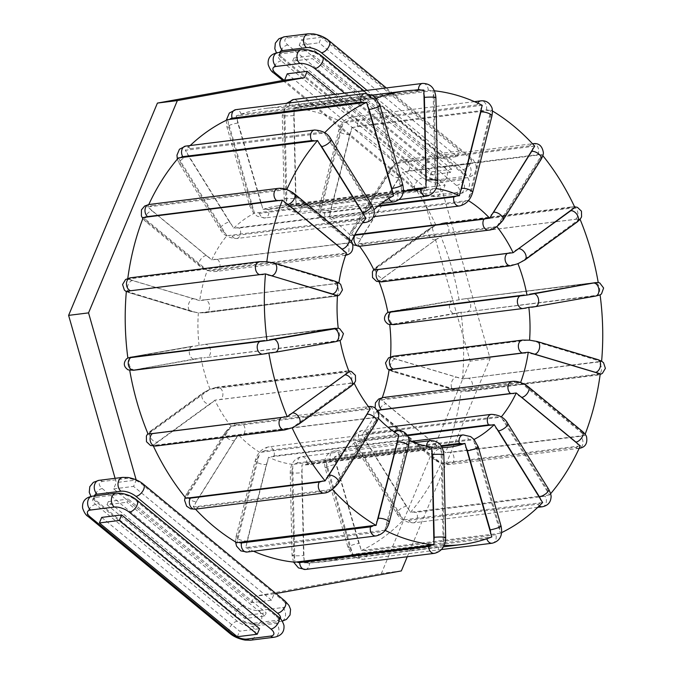 <?xml version="1.0" encoding="UTF-8"?>
<svg xmlns="http://www.w3.org/2000/svg" width="674" height="674" viewBox="0 0 674 674"><rect width="100%" height="100%" fill="white"/><g stroke="black" fill="none" stroke-linecap="round" stroke-linejoin="round"><path stroke-width="0.51" stroke-dasharray="3.37 2.53" d="M378.316 418.251A130.318 95.868 -97.1 0 1 377.423 417.316L332.375 489.358L195.797 506.663L193.253 506.722L238.301 434.679A130.318 95.868 82.9 0 0 259.81 452.431L236.945 542.764M127.799 278.379A228.52 168.121 82.9 0 0 127.706 279.112L264.537 261.697L269.482 262.186L338.828 283.282A130.318 95.868 -97.1 0 1 338.887 282.878M351.348 241.477A130.318 95.868 -97.1 0 0 350.842 242.539L286.787 189.63A228.52 168.121 82.9 0 1 286.804 189.596M271.504 352.881L338.483 341.086M340.1 340.437A130.318 95.868 -97.1 0 1 340.092 340.437L203.742 357.869L337.48 341.17M155.349 443.846L212.596 402.268A8.501 2.165 -23.7 0 0 209.513 404.13L157.168 442.144A8.501 2.165 -23.7 0 0 155.349 443.846L152.964 445.177L155.441 445.185L292.086 427.805L353.96 382.798A130.318 95.868 -97.1 0 0 354.212 383.312M385.216 530.387A228.52 168.121 82.9 0 1 384.862 530.211L407.652 439.827A130.318 95.868 -97.1 0 0 409.008 440.459M444.115 545.451A228.52 168.121 82.9 0 1 443.231 545.434L441.007 447.612A130.318 95.868 -97.1 0 0 442.178 447.603M501.692 532.586A228.52 168.121 82.9 0 1 500.42 533.201L473.46 439.734A130.318 95.868 -97.1 0 0 474.075 439.423M550.607 493.739A228.52 168.121 82.9 0 1 549.546 494.977L501.102 417.147A130.318 95.868 -97.1 0 0 501.262 416.945M520.598 382.554A130.318 95.868 -97.1 0 1 520.589 382.571L584.687 435.379A228.52 168.121 82.9 0 0 585.133 434.233M601.621 361.18A228.52 168.121 82.9 0 1 601.587 361.601L530.59 340.218M531.668 307.26L598.655 295.465M600.104 294.9L463.367 312.323L597.813 295.541M520.505 262.312L515.399 264.402L378.822 281.058L440.745 236.153L579.867 218.789L520.505 262.312A8.501 2.165 -23.7 0 0 523.588 260.45L575.933 222.437A8.501 2.165 -23.7 0 0 577.753 220.735M580.095 219.336A228.52 168.121 82.9 0 0 579.867 218.789M542.848 155.677A228.52 168.121 82.9 0 0 541.98 154.616L496.864 226.574A130.318 95.868 -97.1 0 1 496.89 226.616M492.416 110.949A228.52 168.121 82.9 0 0 491.017 110.115L468.144 200.448A130.318 95.868 -97.1 0 1 468.43 200.633M434.418 90.796A228.52 168.121 82.9 0 0 433.112 90.661L435.244 188.476A130.318 95.868 -97.1 0 1 436.027 188.577M375.991 98.32A228.52 168.121 82.9 0 0 375.266 98.598L402.151 192.098A130.318 95.868 -97.1 0 1 403.338 191.677M324.666 132.744A228.52 168.121 82.9 0 0 324.447 132.972L372.832 210.869A130.318 95.868 -97.1 0 1 373.91 209.825M338.828 283.282L199.698 300.646A130.318 95.868 -97.1 0 1 207.365 270.308L143.276 217.5M207.365 270.308L346.487 252.944M199.698 300.646L127.706 279.112M350.842 242.539L211.72 259.903L147.665 206.994L286.787 189.63M211.72 259.903A130.318 95.868 -97.1 0 1 226.852 235.732L365.982 218.368M178.408 157.901L226.852 235.732M148.786 204.534A228.52 168.121 82.9 0 0 147.665 206.994M126.367 291.278L195.544 312.264L199.268 312.846L337.506 295.338M338.23 328.179L204.702 344.406A6.614 4.861 -97.1 0 1 204.879 344.38L128.33 357.751M130.394 357.178L132.576 356.765A6.614 4.474 -99.9 0 0 132.433 356.782L192.831 346.2A6.614 4.474 -99.9 0 0 192.68 346.217A6.614 4.474 -99.9 0 0 189.394 353.395A6.614 4.474 -99.9 0 0 194.811 359.267L132.374 370.245L200.97 357.801L203.742 357.869M199.108 345.543A130.318 95.868 -97.1 0 1 198.375 312.702M266.575 353.623L129.737 370.355A228.52 168.121 82.9 0 0 129.737 370.38L132.374 370.245M349.132 371.821L210.01 389.184L148.086 434.09M212.554 388.477A8.501 2.165 156.3 0 1 215.427 387.828A6.614 4.861 -97.1 0 1 217.188 387.12L210.532 388.94L203.051 392.925A6.614 4.145 -126 0 0 202.984 399.792A6.614 4.145 -126 0 0 209.513 404.13M210.01 389.184A130.318 95.868 -97.1 0 1 200.97 357.801M152.964 445.177A228.52 168.121 82.9 0 0 153.411 446.129M370.22 408.941L231.089 426.305L185.973 498.263M231.089 426.305A130.318 95.868 -97.1 0 1 214.838 400.162L353.96 382.798M212.596 402.268L214.838 400.162M195.46 509.123A228.52 168.121 -97.1 0 1 193.253 506.722M384.862 530.211L245.74 547.574L268.53 457.191L407.652 439.827M245.74 547.574A228.52 168.121 82.9 0 0 253.5 551.231M431.832 447.039L292.71 464.403L294.841 562.217M292.71 464.403A130.318 95.868 -97.1 0 1 268.53 457.191M443.231 545.434L304.109 562.798L301.885 464.976L441.007 447.612M304.109 562.798A228.52 168.121 82.9 0 0 322.72 561.889A228.52 168.121 82.9 0 0 352.687 554.281L491.809 536.917M441.537 446.407L325.803 460.78L352.687 554.281M325.803 460.78A130.318 95.868 -97.1 0 1 310.554 464.437A130.318 95.868 -97.1 0 1 301.885 464.976M500.42 533.201L361.298 550.565L334.338 457.098L473.46 439.734M361.298 550.565A228.52 168.121 82.9 0 0 403.507 519.907L542.629 502.543M407.5 435.674L355.122 442.009L403.507 519.907M355.122 442.009A130.318 95.868 -97.1 0 1 334.338 457.098M549.546 494.977L410.424 512.341L361.972 434.511L501.102 417.147M410.424 512.341A228.52 168.121 82.9 0 0 441.167 463.249L580.289 445.885M377.288 410.373L379.454 412.732L441.167 463.249M377.111 410.34A130.318 95.868 -97.1 0 1 361.972 434.511M382.293 397.635A130.318 95.868 -97.1 0 1 381.467 399.935L445.556 452.751A228.52 168.121 82.9 0 0 461.126 391.139L468.447 391.198A6.614 4.861 82.9 0 0 472.525 385.065A6.614 4.861 82.9 0 0 468.337 378.215L597.299 362.115A8.501 1.769 -173.7 0 0 599.279 361.55L601.587 361.601M389.125 369.596L461.126 391.139L600.248 373.767M458.472 390.693A8.501 1.769 6.3 0 1 454.984 389.926A6.614 4.263 106.6 0 1 453.796 389.833L461.126 391.139M599.279 361.55L462.465 378.965L390.457 357.54L528.686 340.033M462.465 378.965A228.52 168.121 82.9 0 0 460.982 312.264L463.367 312.323M526.2 308.077L392.462 324.775L389.724 324.7L460.982 312.264M390.499 356.883A130.318 95.868 -97.1 0 1 390.457 357.54M466.855 311.851A6.614 4.861 82.9 0 0 470.671 304.597A6.614 4.861 82.9 0 0 465.043 298.759L388.494 312.129M458.438 313.065L454.984 313.637A6.614 4.474 80.1 0 1 449.566 307.774A6.614 4.474 80.1 0 1 452.852 300.596L390.558 311.557M459.095 299.896A228.52 168.121 82.9 0 0 440.745 236.153M378.822 281.058A130.318 95.868 -97.1 0 1 379.167 281.943M574.998 207.71L435.867 225.074L373.994 270.08M577.66 219.395A8.501 2.165 -23.7 0 0 575.571 219.261L446.609 235.361A6.614 4.861 82.9 0 0 448.614 227.66A6.614 4.861 82.9 0 0 443.214 222.951L436.23 224.905L429.085 228.764A6.614 4.145 54 0 1 430.391 228.259A8.501 2.165 156.3 0 1 433.483 226.397M435.867 225.074A228.52 168.121 82.9 0 0 402.858 171.98L541.98 154.616M496.864 226.574L357.734 243.937L402.858 171.98M357.734 243.937A130.318 95.868 -97.1 0 1 359.537 246.28M393.734 165.905L350.531 235.563A130.318 95.868 82.9 0 0 329.022 217.82L351.887 127.479A228.52 168.121 -97.1 0 1 395.579 163.521L393.734 165.905A8.501 3.859 139.3 0 0 391.316 168.837L353.193 229.724A8.501 3.859 139.3 0 0 352.039 232.496M482.213 105.304L343.091 122.676L320.302 213.051L378.695 205.587M343.091 122.676A228.52 168.121 82.9 0 0 293.99 108.025L433.112 90.661M435.244 188.476L296.122 205.84L293.99 108.025M296.122 205.84A130.318 95.868 -97.1 0 1 320.302 213.051M423.853 90.08L284.723 107.444L286.947 205.267L409.152 189.975M284.723 107.444A228.52 168.121 82.9 0 0 266.112 108.362A228.52 168.121 82.9 0 0 236.144 115.962L375.266 98.598M402.151 192.098L263.02 209.462L236.144 115.962M263.02 209.462A130.318 95.868 -97.1 0 1 278.278 205.814A130.318 95.868 -97.1 0 1 286.947 205.267M227.534 119.677L254.494 213.144L393.616 195.78M190.186 145.542A228.52 168.121 82.9 0 0 185.325 150.336L324.447 132.972M372.832 210.869L233.709 228.233L185.325 150.336M233.709 228.233A130.318 95.868 -97.1 0 1 254.494 213.144M598.226 282.524L461.378 299.256L595.824 282.473M584.687 435.379L445.556 452.751M351.887 127.479L491.017 110.115M534.701 146.157L395.579 163.521M238.301 434.679L377.423 417.316M398.941 435.067L259.81 452.431M381.467 399.935L520.589 382.571M468.144 200.448L329.022 217.82M350.531 235.563L354.853 234.729M450.417 172.434L312.492 58.655L292.567 61.149L430.484 174.928L450.417 172.434L451.74 169.267L313.814 55.487L312.492 58.655M299.189 45.301L437.114 159.081L457.039 156.595L319.122 42.816L321.439 37.272L301.514 39.758L299.189 45.301L319.122 42.816M457.039 156.595L459.356 151.052L321.439 37.272M335.079 94.343L445.11 185.114L442.464 191.45L422.531 193.935L425.184 187.599L445.11 185.114M407.256 556.741L490.133 358.627L442.464 191.45M115.085 478.329L116.282 482.55L113.636 488.886L251.554 602.666L271.487 600.18L274.133 593.845L275.91 593.524M271.487 600.18L133.562 486.401L136.215 480.065L116.282 482.55M264.857 616.019L126.939 502.24L128.262 499.072L266.179 612.851L264.857 616.019L244.932 618.513L107.006 504.733L126.939 502.24M430.484 174.928L431.807 171.76L293.889 57.981L313.814 55.487M431.807 171.76L451.74 169.267M293.889 57.981L292.567 61.149M437.114 159.081L439.431 153.537L301.514 39.758M287.259 73.82L425.184 187.599M251.554 602.666L254.208 596.33L381.4 573.406L470.199 361.121L422.531 193.935M101.707 517.405L239.624 631.184L259.557 628.699M237.307 636.728L239.624 631.184M244.932 618.513L246.254 615.345L266.179 612.851M107.006 504.733L108.337 501.566L246.254 615.345M459.356 151.052L439.431 153.537M490.133 358.627L470.199 361.121M401.333 570.92L381.4 573.406M274.133 593.845L254.208 596.33M108.337 501.566L128.262 499.072M113.636 488.886L133.562 486.401M334.22 486.973A8.501 3.859 -40.7 0 0 336.638 484.042L374.761 423.154A8.501 3.859 -40.7 0 0 375.915 420.382M338.399 483.089A6.614 3.319 32.1 0 1 336.638 484.042M324.009 493.073A6.614 4.861 82.9 0 0 327.025 490.984A8.501 3.859 -40.7 0 0 330.243 489.88M204.744 268.606A8.501 3.539 22.7 0 1 201.568 266.584L147.387 221.889A8.501 3.539 22.7 0 1 145.483 219.716M343.664 253.635A8.501 3.539 22.7 0 1 341.785 254.351L212.824 270.442A8.501 3.539 22.7 0 1 209.926 270.325M150.117 208.628A8.501 3.539 -157.3 0 0 152.021 210.802A6.614 3.53 -50.5 0 0 145.997 215.469A6.614 3.53 -50.5 0 0 145.5 221.443A6.614 3.53 -50.5 0 0 147.387 221.889M284.58 189.638A8.501 3.539 -157.3 0 0 281.159 189.419L152.198 205.511A6.614 4.861 82.9 0 0 149.055 204.5M152.198 205.511A8.501 3.539 -157.3 0 0 150.133 206.412M376.235 267.974A8.501 2.165 156.3 0 1 378.055 266.272L430.391 228.259M438.066 224.476A8.501 2.165 156.3 0 1 441.462 223.658L570.431 207.558A8.501 2.165 156.3 0 1 572.512 207.693M438.631 238.099A8.501 2.165 -23.7 0 0 435.539 239.961L383.194 277.974A6.614 4.145 54 0 1 376.673 273.644A6.614 4.145 54 0 1 376.741 266.778A6.614 4.145 54 0 1 378.055 266.272M383.194 277.974A8.501 2.165 -23.7 0 0 381.383 279.676M381.661 281.092A8.501 2.165 -23.7 0 0 383.557 281.151A6.614 4.861 -97.1 0 1 381.804 281.858M253.171 209.639A8.501 5.628 66.7 0 1 251.469 206.017L228.705 126.973A8.501 5.628 66.7 0 1 228.267 123.19M390.65 196.252A8.501 5.628 66.7 0 1 388.477 197.288L259.507 213.388A8.501 5.628 66.7 0 1 256.912 212.95M237.366 119.264A8.501 5.628 -113.3 0 0 237.796 123.047L260.56 202.09A6.614 0.935 -16.1 0 0 253.491 203.868A6.614 0.935 -16.1 0 0 249.658 205.882A6.614 0.935 -16.1 0 0 251.469 206.017M260.56 202.09A8.501 5.628 -113.3 0 0 262.262 205.713M266.003 209.024A8.501 5.628 -113.3 0 0 268.597 209.462A6.614 4.861 -97.1 0 1 264.874 217.988A6.614 4.861 -97.1 0 1 259.507 213.388M268.597 209.462L397.567 193.362A6.614 4.861 -97.1 0 1 393.843 201.888M388.873 198.392A6.614 4.861 -97.1 0 1 388.477 197.288M401.384 188.349A8.501 5.628 -113.3 0 0 400.954 184.566L378.19 105.523A8.501 5.628 -113.3 0 0 376.488 101.9M397.567 193.362A8.501 5.628 -113.3 0 0 399.741 192.326M373.177 98.8A8.501 5.628 -113.3 0 0 370.152 98.151L241.182 114.251A8.501 5.628 -113.3 0 0 238.731 115.583M237.796 123.047A6.614 0.935 -16.1 0 0 230.735 124.825A6.614 0.935 -16.1 0 0 226.902 126.838A6.614 0.935 -16.1 0 0 228.705 126.973M241.182 114.251A6.614 4.861 82.9 0 0 235.816 109.651M370.152 98.151A6.614 4.861 82.9 0 0 364.786 93.551M378.19 105.523A6.614 0.935 163.9 0 1 379.993 105.658M402.757 184.701A6.614 0.935 -16.1 0 0 400.954 184.566M224.754 232.96A8.501 4.878 42.4 0 1 222.201 229.952L181.255 164.111A8.501 4.878 42.4 0 1 179.975 160.943M187.279 152.956A8.501 4.878 -137.6 0 0 188.568 156.124L229.505 221.965A6.614 2.376 -31.9 0 0 222.841 225.183A6.614 2.376 -31.9 0 0 220.238 229.455A6.614 2.376 -31.9 0 0 222.201 229.952M229.505 221.965A8.501 4.878 -137.6 0 0 232.058 224.973M236.641 227.669A8.501 4.878 -137.6 0 0 239.405 227.989A6.614 4.861 -97.1 0 1 240.374 234.628A6.614 4.861 -97.1 0 1 236.574 238.537A6.614 4.861 -97.1 0 1 232.1 235.976A8.501 4.878 42.4 0 1 229.328 235.656M363.067 218.966A8.501 4.878 42.4 0 1 361.07 219.876L232.1 235.976M188.568 156.124A6.614 2.376 -31.9 0 0 181.896 159.342A6.614 2.376 -31.9 0 0 179.301 163.605A6.614 2.376 -31.9 0 0 181.255 164.111M371.18 207.609A8.501 4.878 -137.6 0 0 369.9 204.441L328.954 138.6A8.501 4.878 -137.6 0 0 326.401 135.592M239.405 227.989L368.375 211.889A8.501 4.878 -137.6 0 0 370.38 210.979M322.307 133.056A8.501 4.878 -137.6 0 0 319.055 132.576L190.093 148.676A8.501 4.878 -137.6 0 0 187.861 149.839M190.093 148.676A6.614 4.861 82.9 0 0 185.62 146.106M319.055 132.576A6.614 4.861 82.9 0 0 314.589 130.015M328.954 138.6A6.614 2.376 148.1 0 1 330.917 139.105M371.863 204.947A6.614 2.376 -31.9 0 0 369.9 204.441M368.375 211.889A6.614 4.861 -97.1 0 1 369.344 218.536A6.614 4.861 -97.1 0 1 365.544 222.445M363.16 221.948A6.614 4.861 -97.1 0 1 361.07 219.876M286.56 201.459A8.501 5.704 93.6 0 1 285.835 197.659L283.998 114.942A8.501 5.704 93.6 0 1 284.546 110.991M404.324 191.357L291.741 205.41A8.501 5.704 93.6 0 1 289.331 204.93M286.804 107.149A8.501 5.704 93.6 0 1 289.525 105.767L414.266 90.198M420.677 90.038A8.501 5.704 93.6 0 1 421.25 90.367M294.327 111.606A8.501 5.704 -86.4 0 0 293.78 115.557L295.625 198.274A6.614 0.615 -1.3 0 1 288.354 198.594A6.614 0.615 -1.3 0 1 284.125 198.114A6.614 0.615 -1.3 0 1 285.835 197.659M295.625 198.274A8.501 5.704 -86.4 0 0 296.341 202.074M299.121 205.545A8.501 5.704 -86.4 0 0 301.522 206.017A6.614 4.861 -97.1 0 1 297.445 212.276A6.614 4.861 -97.1 0 1 291.741 205.41M301.522 206.017L430.492 189.925A6.614 4.861 -97.1 0 1 426.415 196.176M435.463 184.701A8.501 5.704 -86.4 0 0 436.011 180.75L434.174 98.033A8.501 5.704 -86.4 0 0 433.458 94.234M430.492 189.925A8.501 5.704 -86.4 0 0 432.86 188.855M431.04 90.982A8.501 5.704 -86.4 0 0 428.276 90.291L299.307 106.382A8.501 5.704 -86.4 0 0 296.594 107.764M293.78 115.557A6.614 0.615 -1.3 0 1 286.517 115.877A6.614 0.615 -1.3 0 1 282.28 115.397A6.614 0.615 -1.3 0 1 283.998 114.942M299.307 106.382A6.614 4.861 82.9 0 0 293.594 99.516M289.963 102.895A6.614 4.861 82.9 0 0 289.525 105.767M428.276 90.291A6.614 4.861 82.9 0 0 422.564 83.424M434.174 98.033A6.614 0.615 178.7 0 0 435.893 97.578M437.729 180.295A6.614 0.615 -1.3 0 1 436.011 180.75M320.9 209.395A8.501 5.089 118.6 0 1 321.169 205.89L340.471 129.484A8.501 5.089 118.6 0 1 342.013 125.827M377.726 206.404L324.902 212.992A8.501 5.089 118.6 0 1 322.694 212.58M345.181 122.255A8.501 5.089 118.6 0 1 348.163 120.958L477.125 104.858A8.501 5.089 118.6 0 1 479.627 105.473M351.306 130.899A8.501 5.089 -61.4 0 0 349.764 134.564L330.462 210.97A6.614 2.098 14.2 0 1 323.183 209.808A6.614 2.098 14.2 0 1 319.4 206.817A6.614 2.098 14.2 0 1 321.169 205.89M330.462 210.97A8.501 5.089 -61.4 0 0 330.193 214.475M331.996 217.66A8.501 5.089 -61.4 0 0 334.194 218.073A6.614 4.861 -97.1 0 1 330.37 222.091A6.614 4.861 -97.1 0 1 324.902 212.992M334.194 218.073L463.164 201.973A6.614 4.861 -97.1 0 1 459.339 205.991M469.315 197.103A8.501 5.089 -61.4 0 0 470.856 193.446L490.158 117.04A8.501 5.089 -61.4 0 0 490.428 113.535M463.164 201.973A8.501 5.089 -61.4 0 0 465.734 200.962M488.92 110.553A8.501 5.089 -61.4 0 0 486.426 109.938L357.456 126.038A8.501 5.089 -61.4 0 0 354.473 127.335M349.764 134.564A6.614 2.098 14.2 0 1 342.493 133.393A6.614 2.098 14.2 0 1 338.71 130.402A6.614 2.098 14.2 0 1 340.471 129.484M357.456 126.038A6.614 4.861 82.9 0 0 351.988 116.939A6.614 4.861 82.9 0 0 348.163 120.958M486.426 109.938A6.614 4.861 82.9 0 0 480.958 100.839M477.799 103.164A6.614 4.861 82.9 0 0 477.125 104.858M490.158 117.04A6.614 2.098 -165.8 0 0 491.919 116.122M472.617 192.528A6.614 2.098 14.2 0 1 470.856 193.446M294.471 426.482A8.501 2.165 -23.7 0 0 297.563 424.62L349.907 386.606A8.501 2.165 -23.7 0 0 351.718 384.905M351.44 383.489A8.501 2.165 -23.7 0 0 349.545 383.43L220.575 399.53A8.501 2.165 -23.7 0 0 217.702 400.179M155.441 445.185A8.501 2.165 -23.7 0 0 157.522 445.32L286.492 429.22A8.501 2.165 -23.7 0 0 289.887 428.403M150.201 432.144A8.501 2.165 156.3 0 1 152.021 430.442L204.365 392.428A6.614 4.145 -126 0 0 203.051 392.925L150.706 430.947A6.614 4.145 -126 0 0 150.639 437.814A6.614 4.145 -126 0 0 157.168 442.144M204.365 392.428A8.501 2.165 156.3 0 1 207.449 390.566M215.427 387.828L344.397 371.728A6.614 4.861 -97.1 0 1 346.15 371.02L217.188 387.12A6.614 4.861 -97.1 0 1 222.58 391.83A6.614 4.861 -97.1 0 1 220.575 399.53M348.787 370.936L346.15 371.02A6.614 4.861 -97.1 0 1 351.55 375.73A6.614 4.861 -97.1 0 1 349.545 383.43M344.397 371.728A8.501 2.165 156.3 0 1 346.293 371.787M152.021 430.442A6.614 4.145 -126 0 0 150.706 430.947L147.859 433.542M155.77 446.028A6.614 4.861 82.9 0 0 157.522 445.32M284.74 429.928A6.614 4.861 82.9 0 0 286.492 429.22M298.868 424.123A6.614 4.145 54 0 1 297.563 424.62M349.907 386.606A6.614 4.145 -126 0 0 351.213 386.101M236.793 437.746A8.501 3.859 -40.7 0 0 234.367 440.678L196.244 501.566A8.501 3.859 -40.7 0 0 195.098 504.337M187.414 495.407A8.501 3.859 139.3 0 1 188.56 492.635L226.683 431.748A6.614 3.319 -147.9 0 0 224.922 432.708A6.614 3.319 -147.9 0 0 227.307 437.965A6.614 3.319 -147.9 0 0 234.367 440.678M226.683 431.748A8.501 3.859 139.3 0 1 229.109 428.816M233.558 425.682A8.501 3.859 139.3 0 1 236.296 424.814A6.614 4.861 -97.1 0 1 239.321 422.716A6.614 4.861 -97.1 0 1 244.35 426.356A6.614 4.861 -97.1 0 1 243.98 433.744A8.501 3.859 -40.7 0 0 241.241 434.604M374.98 417.914A8.501 3.859 -40.7 0 0 372.949 417.644L243.98 433.744M195.797 506.663A8.501 3.859 -40.7 0 0 198.063 507.084L327.025 490.984M188.56 492.635A6.614 3.319 -147.9 0 0 186.799 493.595A6.614 3.319 -147.9 0 0 189.175 498.853A6.614 3.319 -147.9 0 0 196.244 501.566M236.296 424.814L365.266 408.714A8.501 3.859 139.3 0 1 367.296 408.983M195.039 509.173A6.614 4.861 82.9 0 0 198.063 507.084M374.761 423.154A6.614 3.319 -147.9 0 0 376.522 422.202M365.266 408.714A6.614 4.861 -97.1 0 1 368.29 406.616A6.614 4.861 -97.1 0 1 373.32 410.264A6.614 4.861 -97.1 0 1 372.949 417.644M198.274 358.686L194.811 359.267M335.205 341.743L337.396 341.322M132.129 370.405L263.087 354.094M204.702 344.406L333.672 328.305A6.614 4.861 -97.1 0 1 333.849 328.28L204.879 344.38A6.614 4.861 -97.1 0 1 210.507 350.219A6.614 4.861 -97.1 0 1 206.691 357.473M338.23 328.162L333.849 328.28A6.614 4.861 -97.1 0 1 339.477 334.119A6.614 4.861 -97.1 0 1 335.66 341.373M132.576 356.765L192.831 346.2M333.672 328.305L335.492 328.103M129.298 357.414L132.433 356.782A6.614 4.474 -99.9 0 0 129.147 363.96A6.614 4.474 -99.9 0 0 134.564 369.832M195.544 312.264A8.501 1.769 6.3 0 1 192.056 311.498L131.169 293.333A8.501 1.769 6.3 0 1 128.953 292.406M334.784 296.071A8.501 1.769 6.3 0 1 332.964 296.543L203.995 312.643A8.501 1.769 6.3 0 1 201.037 312.77M130.36 279.55A8.501 1.769 -173.7 0 0 132.576 280.477L193.463 298.641A6.614 4.263 -73.4 0 0 188.459 304.732A6.614 4.263 -73.4 0 0 190.868 311.405A6.614 4.263 -73.4 0 0 192.056 311.498M193.463 298.641A8.501 1.769 -173.7 0 0 196.951 299.416M202.453 299.913A8.501 1.769 -173.7 0 0 205.41 299.787A6.614 4.861 -97.1 0 1 209.597 306.636A6.614 4.861 -97.1 0 1 205.519 312.77A6.614 4.861 -97.1 0 1 203.995 312.643M205.41 299.787L334.371 283.687A6.614 4.861 -97.1 0 1 338.567 290.545A6.614 4.861 -97.1 0 1 334.489 296.678A6.614 4.861 -97.1 0 1 332.964 296.543M336.082 282.052A8.501 1.769 -173.7 0 0 333.857 281.117L272.97 262.953A8.501 1.769 -173.7 0 0 269.482 262.186M334.371 283.687A8.501 1.769 -173.7 0 0 336.191 283.223M264.537 261.697A8.501 1.769 -173.7 0 0 261.032 261.815L132.062 277.907A8.501 1.769 -173.7 0 0 130.09 278.48M132.576 280.477A6.614 4.263 -73.4 0 0 127.571 286.568A6.614 4.263 -73.4 0 0 129.981 293.241A6.614 4.263 -73.4 0 0 131.169 293.333M132.062 277.907A6.614 4.861 82.9 0 0 130.537 277.781M261.032 261.815A6.614 4.861 82.9 0 0 259.507 261.681M272.97 262.953A6.614 4.263 106.6 0 1 274.158 263.045M335.045 281.21A6.614 4.263 -73.4 0 0 333.857 281.117M152.021 210.802L206.202 255.497A8.501 3.539 -157.3 0 0 209.378 257.51M348.5 240.146A8.501 3.539 -157.3 0 0 346.596 237.973L292.415 193.278A8.501 3.539 -157.3 0 0 289.239 191.264M214.568 259.237A8.501 3.539 -157.3 0 0 217.458 259.355L346.428 243.255A8.501 3.539 -157.3 0 0 348.306 242.539M206.202 255.497A6.614 3.53 -50.5 0 0 200.178 260.164A6.614 3.53 -50.5 0 0 199.681 266.137A6.614 3.53 -50.5 0 0 201.568 266.584M217.458 259.355A6.614 4.861 -97.1 0 1 219.968 266.466A6.614 4.861 -97.1 0 1 215.958 271.462A6.614 4.861 -97.1 0 1 212.824 270.442M346.428 243.255A6.614 4.861 -97.1 0 1 348.938 250.366A6.614 4.861 -97.1 0 1 344.928 255.362A6.614 4.861 -97.1 0 1 341.785 254.351M348.483 238.419A6.614 3.53 -50.5 0 0 346.596 237.973M292.415 193.278A6.614 3.53 129.5 0 1 294.302 193.724M281.159 189.419A6.614 4.861 82.9 0 0 278.025 188.4M267.932 460.848A8.501 5.089 -61.4 0 0 266.399 464.512L247.088 540.919A8.501 5.089 -61.4 0 0 246.819 544.424M385.941 527.051A8.501 5.089 -61.4 0 0 387.483 523.395L406.793 446.988A8.501 5.089 -61.4 0 0 407.062 443.484M405.259 440.299A8.501 5.089 -61.4 0 0 403.052 439.886L274.082 455.986A8.501 5.089 -61.4 0 0 271.521 456.997M248.327 547.406A8.501 5.089 -61.4 0 0 250.829 548.021L379.799 531.921A8.501 5.089 -61.4 0 0 382.773 530.623M237.526 539.343A8.501 5.089 118.6 0 1 237.796 535.838L257.106 459.432A6.614 2.098 -165.8 0 0 255.336 460.35A6.614 2.098 -165.8 0 0 259.119 463.341A6.614 2.098 -165.8 0 0 266.399 464.512M257.106 459.432A8.501 5.089 118.6 0 1 258.639 455.776M262.22 451.917A8.501 5.089 118.6 0 1 264.789 450.906A6.614 4.861 -97.1 0 1 268.614 446.887A6.614 4.861 -97.1 0 1 274.082 455.986M264.789 450.906L393.759 434.806A6.614 4.861 -97.1 0 1 394.888 432.413M397.584 430.787A6.614 4.861 -97.1 0 1 403.052 439.886M393.759 434.806A8.501 5.089 118.6 0 1 395.958 435.227M237.796 535.838A6.614 2.098 -165.8 0 0 236.035 536.765A6.614 2.098 -165.8 0 0 239.809 539.756A6.614 2.098 -165.8 0 0 247.088 540.919M246.996 552.04A6.614 4.861 82.9 0 0 250.829 548.021M375.966 535.94A6.614 4.861 82.9 0 0 379.799 531.921M389.243 522.476A6.614 2.098 14.2 0 1 387.483 523.395M406.793 446.988A6.614 2.098 -165.8 0 0 408.554 446.07M302.272 468.792A8.501 5.704 -86.4 0 0 301.725 472.744L303.561 555.46A8.501 5.704 -86.4 0 0 304.286 559.26M294.504 558.645A8.501 5.704 93.6 0 1 293.78 554.845L291.943 472.129A6.614 0.615 178.7 0 0 290.224 472.584A6.614 0.615 178.7 0 0 294.454 473.064A6.614 0.615 178.7 0 0 301.725 472.744M291.943 472.129A8.501 5.704 93.6 0 1 292.491 468.177M295.094 464.024A8.501 5.704 93.6 0 1 297.461 462.954A6.614 4.861 -97.1 0 1 301.539 456.702A6.614 4.861 -97.1 0 1 307.251 463.569A8.501 5.704 -86.4 0 0 304.884 464.639M443.408 541.888A8.501 5.704 -86.4 0 0 443.955 537.936L442.119 455.22A8.501 5.704 -86.4 0 0 441.394 451.42M438.622 447.949A8.501 5.704 -86.4 0 0 436.221 447.477L307.251 463.569M306.704 562.512A8.501 5.704 -86.4 0 0 309.467 563.203L438.437 547.111A8.501 5.704 -86.4 0 0 441.15 545.729M293.78 554.845A6.614 0.615 178.7 0 0 292.061 555.3A6.614 0.615 178.7 0 0 296.299 555.78A6.614 0.615 178.7 0 0 303.561 555.46M297.461 462.954L426.431 446.862A8.501 5.704 93.6 0 1 428.833 447.334M305.389 569.463A6.614 4.861 82.9 0 0 309.467 563.203M434.359 553.362A6.614 4.861 82.9 0 0 438.437 547.111M445.674 537.481A6.614 0.615 -1.3 0 1 443.955 537.936M442.119 455.22A6.614 0.615 178.7 0 0 443.837 454.765M426.431 446.862A6.614 4.861 -97.1 0 1 426.448 446.154M430.509 440.611A6.614 4.861 -97.1 0 1 436.221 447.477M335.66 460.603A8.501 5.628 -113.3 0 0 336.099 464.386L358.863 543.438A8.501 5.628 -113.3 0 0 360.556 547.061M351.466 550.987A8.501 5.628 66.7 0 1 349.764 547.355L327 468.312A6.614 0.935 163.9 0 1 325.197 468.177A6.614 0.935 163.9 0 1 329.03 466.164A6.614 0.935 163.9 0 1 336.099 464.386M327 468.312A8.501 5.628 66.7 0 1 326.57 464.529M328.213 460.553A8.501 5.628 66.7 0 1 330.386 459.516A6.614 4.861 -97.1 0 1 334.11 450.99A6.614 4.861 -97.1 0 1 339.477 455.59A8.501 5.628 -113.3 0 0 337.303 456.627M499.687 529.697A8.501 5.628 -113.3 0 0 499.249 525.914L476.484 446.862A8.501 5.628 -113.3 0 0 474.791 443.239M471.05 439.937A8.501 5.628 -113.3 0 0 468.447 439.49L339.477 455.59M363.876 550.161A8.501 5.628 -113.3 0 0 366.9 550.81L495.87 534.709A8.501 5.628 -113.3 0 0 498.322 533.378M349.764 547.355A6.614 0.935 163.9 0 1 347.961 547.229A6.614 0.935 163.9 0 1 351.794 545.207A6.614 0.935 163.9 0 1 358.863 543.438M330.386 459.516L441.082 445.699M489.223 537.304A8.501 5.628 66.7 0 1 486.771 538.636L357.801 554.727A8.501 5.628 66.7 0 1 354.785 554.079M357.801 554.727A6.614 4.861 82.9 0 0 363.168 559.327A6.614 4.861 82.9 0 0 366.9 550.81M492.138 543.227A6.614 4.861 82.9 0 0 495.87 534.709M501.06 526.04A6.614 0.935 -16.1 0 0 499.249 525.914M476.484 446.862A6.614 0.935 163.9 0 1 478.296 446.997M463.08 434.899A6.614 4.861 -97.1 0 1 468.447 439.49M364.078 437.283A8.501 4.878 -137.6 0 0 365.359 440.451L406.304 506.292A8.501 4.878 -137.6 0 0 408.857 509.3M401.552 517.287A8.501 4.878 42.4 0 1 399 514.279L358.054 448.437A6.614 2.376 148.1 0 1 356.091 447.932A6.614 2.376 148.1 0 1 358.694 443.669A6.614 2.376 148.1 0 1 365.359 440.451M358.054 448.437A8.501 4.878 42.4 0 1 356.773 445.27M357.574 441.9A8.501 4.878 42.4 0 1 359.579 440.99A6.614 4.861 -97.1 0 1 358.619 434.351A6.614 4.861 -97.1 0 1 362.418 430.433A6.614 4.861 -97.1 0 1 366.883 433.003A8.501 4.878 -137.6 0 0 364.887 433.913M547.979 491.936A8.501 4.878 -137.6 0 0 546.698 488.768L505.753 422.927A8.501 4.878 -137.6 0 0 503.2 419.919M498.625 417.223A8.501 4.878 -137.6 0 0 495.853 416.903L366.883 433.003M412.951 511.836A8.501 4.878 -137.6 0 0 416.203 512.316L545.173 496.216A8.501 4.878 -137.6 0 0 547.398 495.053M399 514.279A6.614 2.376 148.1 0 1 397.037 513.773A6.614 2.376 148.1 0 1 399.64 509.51A6.614 2.376 148.1 0 1 406.304 506.292M359.579 440.99L407.121 435.059M540.093 503.04A8.501 4.878 42.4 0 1 537.869 504.203L408.899 520.303A8.501 4.878 42.4 0 1 405.647 519.822M408.899 520.303A6.614 4.861 82.9 0 0 413.373 522.864A6.614 4.861 82.9 0 0 417.172 518.955A6.614 4.861 82.9 0 0 416.203 512.316M537.869 504.203A6.614 4.861 82.9 0 0 539.318 505.854M542.334 506.772A6.614 4.861 82.9 0 0 546.134 502.863A6.614 4.861 82.9 0 0 545.173 496.216M548.661 489.273A6.614 2.376 -31.9 0 0 546.698 488.768M505.753 422.927A6.614 2.376 148.1 0 1 507.716 423.432M491.38 414.341A6.614 4.861 -97.1 0 1 495.853 416.903M384.087 401.645A8.501 3.539 -157.3 0 0 385.991 403.819L440.181 448.513A8.501 3.539 -157.3 0 0 443.349 450.527M438.715 461.623A8.501 3.539 22.7 0 1 435.539 459.601L381.358 414.906A6.614 3.53 129.5 0 1 379.47 414.459A6.614 3.53 129.5 0 1 379.968 408.486A6.614 3.53 129.5 0 1 385.991 403.819M381.358 414.906A8.501 3.539 22.7 0 1 379.454 412.732M383.026 397.517A6.614 4.861 -97.1 0 1 386.168 398.528A8.501 3.539 -157.3 0 0 384.29 399.244M582.471 433.163A8.501 3.539 -157.3 0 0 580.567 430.989L526.386 386.295A8.501 3.539 -157.3 0 0 523.218 384.281M518.028 382.554A8.501 3.539 -157.3 0 0 515.138 382.436L386.168 398.528M448.016 452.153A8.501 3.539 -157.3 0 0 451.428 452.372L580.398 436.272A8.501 3.539 -157.3 0 0 582.462 435.379M435.539 459.601A6.614 3.53 129.5 0 1 433.652 459.163A6.614 3.53 129.5 0 1 434.149 453.181A6.614 3.53 129.5 0 1 440.181 448.513M577.82 446.466A8.501 3.539 22.7 0 1 575.764 447.368L446.795 463.459A8.501 3.539 22.7 0 1 443.374 463.249M446.795 463.459A6.614 4.861 82.9 0 0 449.929 464.479A6.614 4.861 82.9 0 0 453.939 459.483A6.614 4.861 82.9 0 0 451.428 452.372M575.764 447.368A6.614 4.861 82.9 0 0 578.899 448.379A6.614 4.861 82.9 0 0 582.909 443.382A6.614 4.861 82.9 0 0 580.398 436.272M582.454 431.436A6.614 3.53 -50.5 0 0 580.567 430.989M526.386 386.295A6.614 3.53 129.5 0 1 528.273 386.741M511.996 381.417A6.614 4.861 -97.1 0 1 515.138 382.436M393.287 357.978A8.501 1.769 -173.7 0 0 395.503 358.905L456.391 377.069A8.501 1.769 -173.7 0 0 459.879 377.844M454.984 389.926L394.096 371.762A6.614 4.263 106.6 0 1 392.908 371.669A6.614 4.263 106.6 0 1 390.499 364.996A6.614 4.263 106.6 0 1 395.503 358.905M394.096 371.762A8.501 1.769 6.3 0 1 391.88 370.835M393.464 356.201A6.614 4.861 -97.1 0 1 394.989 356.335A8.501 1.769 -173.7 0 0 393.178 356.807M599.009 360.48A8.501 1.769 -173.7 0 0 596.785 359.545L535.897 341.381A8.501 1.769 -173.7 0 0 532.409 340.614M526.916 340.109A8.501 1.769 -173.7 0 0 523.959 340.244L394.989 356.335M464.833 378.333A8.501 1.769 -173.7 0 0 468.337 378.215M389.067 370.009L392.908 371.669L453.796 389.833A6.614 4.263 106.6 0 1 451.386 383.161A6.614 4.263 106.6 0 1 456.391 377.069M597.863 374.399A8.501 1.769 6.3 0 1 595.892 374.971L466.922 391.072A8.501 1.769 6.3 0 1 463.426 391.181M466.922 391.072A6.614 4.861 82.9 0 0 468.447 391.198L597.417 375.106A6.614 4.861 82.9 0 0 601.494 368.973A6.614 4.861 82.9 0 0 597.299 362.115M595.892 374.971A6.614 4.861 82.9 0 0 597.417 375.106L600.155 374.5M597.973 359.638A6.614 4.263 -73.4 0 0 596.785 359.545M535.897 341.381A6.614 4.263 106.6 0 1 537.085 341.474M522.434 340.109A6.614 4.861 -97.1 0 1 523.959 340.244M454.984 313.637L394.737 324.202A6.614 4.474 80.1 0 1 389.311 318.339A6.614 4.474 80.1 0 1 392.597 311.161A6.614 4.474 80.1 0 1 392.748 311.144M394.737 324.202L392.546 324.624M392.462 324.775L523.251 308.473M389.471 311.792L452.852 300.596A6.614 4.474 80.1 0 1 452.995 300.579M595.378 296.122L597.568 295.701M595.824 295.751A6.614 4.861 82.9 0 0 599.641 288.497A6.614 4.861 82.9 0 0 594.013 282.659L465.043 298.759A6.614 4.861 82.9 0 0 464.866 298.784M598.217 282.499L594.013 282.659A6.614 4.861 82.9 0 0 593.836 282.684M383.557 281.151L512.526 265.059A8.501 2.165 -23.7 0 0 515.399 264.402M446.609 235.361A8.501 2.165 -23.7 0 0 443.214 236.178M435.539 239.961A6.614 4.145 54 0 1 429.009 235.622A6.614 4.145 54 0 1 429.085 228.764L376.741 266.778L373.741 269.566M575.571 219.261A6.614 4.861 82.9 0 0 577.584 211.56A6.614 4.861 82.9 0 0 572.184 206.851L443.214 222.951A6.614 4.861 82.9 0 0 441.462 223.658M574.543 206.75L572.184 206.851A6.614 4.861 82.9 0 0 570.431 207.558M575.933 222.437A6.614 4.145 -126 0 0 577.247 221.931M524.903 259.953A6.614 4.145 54 0 1 523.588 260.45M512.526 265.059A6.614 4.861 -97.1 0 1 510.774 265.767M401.418 174.836A8.501 3.859 -40.7 0 0 399 177.768L360.876 238.655A6.614 3.319 32.1 0 1 353.808 235.942A6.614 3.319 32.1 0 1 351.432 230.677A6.614 3.319 32.1 0 1 353.193 229.724M360.876 238.655A8.501 3.859 -40.7 0 0 359.722 241.427M360.657 243.895A8.501 3.859 -40.7 0 0 362.688 244.165A6.614 4.861 -97.1 0 1 359.663 246.263M354.549 235.277A8.501 3.859 139.3 0 1 352.974 234.965M397.711 162.998A8.501 3.859 139.3 0 1 400.929 161.895L529.899 145.803A8.501 3.859 139.3 0 1 532.157 146.224M399 177.768A6.614 3.319 32.1 0 1 391.931 175.055A6.614 3.319 32.1 0 1 389.555 169.797A6.614 3.319 32.1 0 1 391.316 168.837M498.844 224.063A8.501 3.859 -40.7 0 0 501.271 221.131L539.394 160.243A8.501 3.859 -40.7 0 0 540.548 157.472M362.688 244.165L491.658 228.065A8.501 3.859 -40.7 0 0 494.396 227.205M539.84 155.146A8.501 3.859 -40.7 0 0 537.582 154.725L408.613 170.825A8.501 3.859 -40.7 0 0 405.394 171.929M408.613 170.825A6.614 4.861 82.9 0 0 408.975 163.445A6.614 4.861 82.9 0 0 403.953 159.805A6.614 4.861 82.9 0 0 400.929 161.895M537.582 154.725A6.614 4.861 82.9 0 0 537.945 147.345A6.614 4.861 82.9 0 0 532.915 143.705M352.856 244.746L351.289 243.322L349.216 237.408L349.579 234.855L351.432 230.677L389.555 169.797C394.846 163.26 399.64 159.932 403.953 159.805L532.494 143.756A6.614 4.861 82.9 0 0 529.899 145.803M539.394 160.243A6.614 3.319 -147.9 0 0 541.155 159.283M503.031 220.171A6.614 3.319 32.1 0 1 501.271 221.131M491.658 228.065A6.614 4.861 -97.1 0 1 488.633 230.163M305.162 50.803L281.42 53.768A11.332 4.718 -157.3 0 0 281.193 60.812L422.809 177.641A11.332 4.718 -157.3 0 0 437.814 182.78L461.555 179.815A11.332 4.718 -157.3 0 0 461.783 172.771L320.167 55.95A11.332 4.718 -157.3 0 0 305.162 50.803A7.557 5.561 82.9 0 0 301.573 49.64M320.167 55.95A7.557 4.036 129.5 0 1 322.324 56.456M367.035 90.35L463.105 169.604A11.332 4.718 22.7 0 1 462.878 176.647L439.145 179.613A11.332 4.718 22.7 0 1 424.14 174.465L282.524 57.644A11.332 4.718 22.7 0 1 279.659 52.378M468.177 163.976A11.332 4.718 -157.3 0 0 468.405 156.932L326.797 40.103A11.332 4.718 -157.3 0 0 311.792 34.955L288.051 37.921A11.332 4.718 -157.3 0 0 287.823 44.964L429.439 161.794A11.332 4.718 -157.3 0 0 444.444 166.941L468.177 163.976A7.557 5.561 -97.1 0 1 471.05 172.097A7.557 5.561 -97.1 0 1 466.467 177.81A7.557 5.561 -97.1 0 1 462.878 176.647M463.105 169.604A7.557 4.036 -50.5 0 0 469.989 164.271A7.557 4.036 -50.5 0 0 470.562 157.438A7.557 4.036 -50.5 0 0 468.405 156.932M444.444 166.941A7.557 5.561 -97.1 0 1 447.309 175.063A7.557 5.561 -97.1 0 1 442.725 180.775A7.557 5.561 -97.1 0 1 439.145 179.613M429.439 161.794A7.557 4.036 -50.5 0 0 422.556 167.135A7.557 4.036 -50.5 0 0 421.983 173.959A7.557 4.036 -50.5 0 0 424.14 174.465M287.823 44.964A7.557 4.036 -50.5 0 0 280.94 50.306A7.557 4.036 -50.5 0 0 280.367 57.13A7.557 4.036 -50.5 0 0 282.524 57.644M288.051 37.921A7.557 5.561 82.9 0 0 284.462 36.767M311.792 34.955A7.557 5.561 82.9 0 0 308.203 33.801M326.797 40.103A7.557 4.036 129.5 0 1 328.946 40.617M344.599 93.155L456.483 185.443A11.332 4.718 22.7 0 1 456.256 192.494L432.514 195.452A11.332 4.718 22.7 0 1 417.509 190.312L284.099 80.248M456.483 185.443A7.557 4.036 -50.5 0 0 463.367 180.11A7.557 4.036 -50.5 0 0 463.939 173.285A7.557 4.036 -50.5 0 0 461.783 172.771M461.555 179.815A7.557 5.561 -97.1 0 1 464.42 187.936A7.557 5.561 -97.1 0 1 459.837 193.649A7.557 5.561 -97.1 0 1 456.256 192.494M437.814 182.78A7.557 5.561 -97.1 0 1 440.686 190.902A7.557 5.561 -97.1 0 1 436.103 196.614A7.557 5.561 -97.1 0 1 432.514 195.452M422.809 177.641A7.557 4.036 -50.5 0 0 415.925 182.974A7.557 4.036 -50.5 0 0 415.353 189.798A7.557 4.036 -50.5 0 0 417.509 190.312M281.193 60.812A7.557 4.036 -50.5 0 0 274.31 66.145A7.557 4.036 -50.5 0 0 273.737 72.977M281.42 53.768A7.557 5.561 82.9 0 0 277.84 52.606M275.995 623.408A11.332 4.718 -157.3 0 0 276.222 616.356L134.615 499.535A11.332 4.718 -157.3 0 0 119.61 494.387L95.868 497.353A11.332 4.718 -157.3 0 0 95.641 504.396L237.256 621.226A11.332 4.718 -157.3 0 0 252.261 626.365L275.995 623.408A7.557 5.561 -97.1 0 1 278.868 631.521A7.557 5.561 -97.1 0 1 274.284 637.233M278.379 616.87A7.557 4.036 -50.5 0 0 276.222 616.356M252.261 626.365A7.557 5.561 -97.1 0 1 255.126 634.487A7.557 5.561 -97.1 0 1 250.543 640.199M237.256 621.226A7.557 4.036 -50.5 0 0 230.373 626.559A7.557 4.036 -50.5 0 0 229.8 633.383M95.641 504.396A7.557 4.036 -50.5 0 0 88.757 509.729A7.557 4.036 -50.5 0 0 88.184 516.562M95.868 497.353A7.557 5.561 82.9 0 0 92.279 496.19M119.61 494.387A7.557 5.561 82.9 0 0 116.021 493.225M134.615 499.535A7.557 4.036 129.5 0 1 136.763 500.041M280.317 618.665A11.332 4.718 22.7 0 1 277.326 620.232L253.584 623.197A11.332 4.718 22.7 0 1 238.579 618.05L96.963 501.229A11.332 4.718 22.7 0 1 94.107 495.963M285.009 601.023A7.557 4.036 -50.5 0 0 282.853 600.517L141.237 483.688A11.332 4.718 -157.3 0 0 126.232 478.548L102.499 481.506A11.332 4.718 -157.3 0 0 102.271 488.557L243.878 605.378A11.332 4.718 -157.3 0 0 258.883 610.526L282.625 607.56A7.557 5.561 -97.1 0 1 285.49 615.682A7.557 5.561 -97.1 0 1 280.906 621.394A7.557 5.561 -97.1 0 1 277.326 620.232M282.625 607.56A11.332 4.718 -157.3 0 0 282.853 600.517M141.237 483.688A7.557 4.036 129.5 0 1 143.393 484.202M126.232 478.548A7.557 5.561 82.9 0 0 122.643 477.386M102.499 481.506A7.557 5.561 82.9 0 0 98.91 480.351M102.271 488.557A7.557 4.036 -50.5 0 0 95.379 493.89A7.557 4.036 -50.5 0 0 94.807 500.715A7.557 4.036 -50.5 0 0 96.963 501.229M243.878 605.378A7.557 4.036 -50.5 0 0 236.995 610.72A7.557 4.036 -50.5 0 0 236.422 617.544A7.557 4.036 -50.5 0 0 238.579 618.05M258.883 610.526A7.557 5.561 -97.1 0 1 261.756 618.648A7.557 5.561 -97.1 0 1 257.173 624.36A7.557 5.561 -97.1 0 1 253.584 623.197M345.661 255.252L215.958 271.462C210.928 272.085 205.503 270.308 199.681 266.137L145.5 221.443L142.829 218.654M322.72 561.889L443.425 546.816M266.112 108.362L372.099 95.127M278.278 205.814L417.4 188.442M310.554 464.437L449.676 447.073M226.262 120.292L226.902 126.838L249.658 205.882L253.845 213.414L257.333 216.278L264.874 217.988L381.417 203.438M177.346 159.148L179.301 163.605L220.238 229.455C223.153 235.007 228.596 238.032 236.574 238.537L362.502 222.824M286.501 103.324L282.28 115.397L284.125 198.114C285.043 207.508 289.483 212.234 297.445 212.276L399.202 199.571M474.454 101.648L351.988 116.939C345.366 118.43 340.934 122.921 338.71 130.402L319.4 206.817C318.65 211.476 318.827 214.602 319.939 216.202C322.172 220.55 325.652 222.521 330.37 222.091L373.379 216.725M185.114 497.201L186.799 493.595L224.922 432.708C230.213 426.179 235.015 422.842 239.321 422.716L368.417 406.607M126.333 291.699L190.868 311.405L197.364 312.669M337.455 295.996L205.519 312.77L199.268 312.846M235.538 541.93L236.035 536.765L255.336 460.35C257.569 452.869 261.992 448.379 268.614 446.887L393.33 431.318M293.535 562.082L292.061 555.3L290.224 472.584C290.536 463.763 294.311 458.472 301.539 456.702L414.249 442.633M441.462 549.554L363.168 559.327L355.636 557.625L352.148 554.761L347.961 547.229L325.197 468.177C323.293 458.792 326.267 453.063 334.11 450.99L411.115 441.377M537.768 507.337L413.373 522.864C405.394 522.358 399.943 519.334 397.037 513.773L356.091 447.932C354.103 444.065 353.319 441.259 353.757 439.515C354.238 434.561 357.127 431.537 362.418 430.433L388.022 427.24M579.168 448.345L449.929 464.479C444.899 465.102 439.473 463.324 433.652 459.163L379.47 414.459L376.463 411.174L375.098 408.132M386.32 87.94L470.562 157.438C472.76 158.643 474.614 161.448 476.122 165.855C476.771 172.426 473.552 176.411 466.467 177.81L442.725 180.775L437.316 180.666C431.065 179.511 425.951 177.279 421.983 173.959L280.367 57.13L276.475 52.842M363.884 90.746L463.939 173.285C466.13 174.49 467.983 177.287 469.492 181.694C470.149 188.265 466.93 192.25 459.837 193.649L436.103 196.614L430.686 196.505C424.435 195.359 419.321 193.118 415.353 189.798L282.836 80.476M282.271 621.158L257.173 624.36L251.756 624.25C245.504 623.096 240.399 620.864 236.422 617.544L94.807 500.715L90.923 496.426"/><path stroke-width="1.01" d="M153.411 446.129A228.52 168.121 82.9 0 0 185.973 498.263L325.095 480.899L370.22 408.941A130.318 95.868 -97.1 0 1 354.212 383.312M338.887 282.878A130.318 95.868 -97.1 0 1 346.487 252.944L282.398 200.136A228.52 168.121 82.9 0 0 266.828 261.748L274.158 263.045A6.614 4.263 106.6 0 1 276.567 269.718A6.614 4.263 106.6 0 1 271.563 275.809L332.451 293.974A8.501 1.769 6.3 0 1 334.666 294.9L265.489 273.914A228.52 168.121 82.9 0 0 266.971 340.614L338.23 328.179A130.318 95.868 -97.1 0 1 337.506 295.338L334.666 294.9M351.348 241.477A130.318 95.868 -97.1 0 1 365.982 218.368L317.53 140.537A228.52 168.121 82.9 0 0 286.804 189.596M340.092 340.437L335.357 341.718A6.614 4.474 -99.9 0 0 338.643 334.54A6.614 4.474 -99.9 0 0 333.217 328.676L269.516 339.814M272.97 339.241A6.614 4.474 80.1 0 1 278.387 345.105A6.614 4.474 80.1 0 1 275.11 352.283L268.859 352.991A228.52 168.121 82.9 0 0 287.208 416.726L349.132 371.821A130.318 95.868 -97.1 0 1 340.1 340.437M346.579 373.202A8.501 2.165 156.3 0 1 344.759 374.904L292.415 412.918A6.614 4.145 54 0 1 298.944 417.257A6.614 4.145 54 0 1 298.868 424.123L292.086 427.805A228.52 168.121 82.9 0 0 325.095 480.899M332.425 489.408A228.52 168.121 82.9 0 0 376.067 525.4L398.941 435.067A130.318 95.868 -97.1 0 1 378.316 418.251M385.216 530.387A228.52 168.121 82.9 0 0 433.963 544.853L431.832 447.039A130.318 95.868 -97.1 0 1 409.008 440.459M444.115 545.451A228.52 168.121 82.9 0 0 461.842 544.525A228.52 168.121 82.9 0 0 491.809 536.917L464.934 443.416A130.318 95.868 -97.1 0 1 449.676 447.073A130.318 95.868 -97.1 0 1 442.178 447.603M501.692 532.586A228.52 168.121 82.9 0 0 542.629 502.543L494.244 424.645A130.318 95.868 -97.1 0 1 474.075 439.423M550.607 493.739A228.52 168.121 82.9 0 0 580.289 445.885L516.233 392.976A130.318 95.868 -97.1 0 1 501.262 416.945M585.133 434.233A228.52 168.121 82.9 0 0 600.248 373.767L528.256 352.232A130.318 95.868 -97.1 0 1 520.598 382.554M496.89 226.616A130.318 95.868 -97.1 0 1 513.116 252.716L572.605 209.033A8.501 2.165 156.3 0 1 570.785 210.735L518.441 248.748A6.614 4.145 54 0 1 524.97 253.087A6.614 4.145 54 0 1 524.903 259.953L517.944 263.694A130.318 95.868 -97.1 0 1 526.984 295.077L595.58 282.633L533.142 293.62A6.614 4.474 80.1 0 1 538.56 299.483A6.614 4.474 80.1 0 1 535.274 306.662L528.846 307.336A130.318 95.868 -97.1 0 1 529.579 340.176L537.085 341.474A6.614 4.263 106.6 0 1 539.495 348.146A6.614 4.263 106.6 0 1 534.49 354.238L595.378 372.402A8.501 1.769 6.3 0 1 597.594 373.329M601.621 361.18A228.52 168.121 82.9 0 0 600.104 294.9L595.521 296.097A6.614 4.474 -99.9 0 0 598.807 288.919A6.614 4.474 -99.9 0 0 593.39 283.055M595.58 282.633L598.226 282.524A228.52 168.121 82.9 0 0 580.095 219.336M572.605 209.033L574.998 207.71A228.52 168.121 82.9 0 0 542.848 155.677M492.416 110.949A228.52 168.121 82.9 0 1 534.701 146.157L489.653 218.199A130.318 95.868 -97.1 0 0 468.43 200.633M434.418 90.796A228.52 168.121 82.9 0 1 482.213 105.304L459.424 195.687A130.318 95.868 -97.1 0 0 436.027 188.577M372.099 95.127L405.234 90.99A228.52 168.121 82.9 0 1 423.853 90.08L426.069 187.903A130.318 95.868 -97.1 0 0 417.4 188.442A130.318 95.868 -97.1 0 0 403.338 191.677M405.234 90.99A228.52 168.121 82.9 0 0 375.991 98.32M324.666 132.744A228.52 168.121 82.9 0 1 366.656 102.313L393.616 195.78A130.318 95.868 -97.1 0 0 373.91 209.825M127.799 278.379A228.52 168.121 82.9 0 1 143.276 217.5L282.398 200.136M317.53 140.537L178.408 157.901A228.52 168.121 82.9 0 0 148.786 204.534M265.489 273.914L126.367 291.278A228.52 168.121 82.9 0 0 127.849 357.978L266.971 340.614M129.737 370.38A228.52 168.121 82.9 0 0 148.086 434.09L287.208 416.726M239.034 542.326L373.48 525.552A8.501 5.089 118.6 0 1 370.498 526.849L241.536 542.941A8.501 5.089 118.6 0 1 239.034 542.326L236.945 542.764A228.52 168.121 -97.1 0 1 195.46 509.123M253.5 551.231A228.52 168.121 82.9 0 0 294.841 562.217L433.963 544.853M528.256 352.232L389.125 369.596A130.318 95.868 -97.1 0 1 382.293 397.635M389.724 324.725A130.318 95.868 -97.1 0 1 390.499 356.883M379.167 281.943A130.318 95.868 -97.1 0 1 387.862 312.441L526.984 295.077M359.537 246.28A130.318 95.868 -97.1 0 1 373.994 270.08L513.116 252.716M366.656 102.313L227.534 119.677A228.52 168.121 82.9 0 0 190.186 145.542M126.333 291.699L124.37 290.081L122.567 284.512L125.591 279.491L130.537 277.781L259.507 261.681L266.828 261.748M268.859 352.991L262.911 354.128A6.614 4.861 82.9 0 0 263.087 354.094L266.575 353.623M292.086 427.805L284.74 429.928A6.614 4.861 82.9 0 1 279.339 425.218A6.614 4.861 82.9 0 1 281.353 417.518L152.383 433.618A8.501 2.165 156.3 0 1 150.294 433.483M373.48 525.552L376.067 525.4M409.152 189.975L426.069 187.903M378.695 205.587L459.424 195.687M441.537 446.407L464.934 443.416M407.5 435.674L494.244 424.645M516.233 392.976L377.111 410.34M528.846 307.336L523.075 308.507A6.614 4.861 -97.1 0 1 517.447 302.668A6.614 4.861 -97.1 0 1 521.263 295.414L390.473 311.708M391.762 369.655A8.501 1.769 6.3 0 1 393.582 369.192L522.552 353.092A6.614 4.861 -97.1 0 1 518.357 346.242A6.614 4.861 -97.1 0 1 522.434 340.109L529.579 340.176M517.944 263.694L510.774 265.767A6.614 4.861 -97.1 0 1 505.374 261.049A6.614 4.861 -97.1 0 1 507.379 253.357L378.409 269.448A8.501 2.165 156.3 0 1 376.513 269.389M354.853 234.729L489.653 218.199M307.192 71.334L304.538 77.67L284.613 80.155L287.259 73.82L307.192 71.334L335.079 94.343M275.91 593.524L401.333 570.92L407.256 556.741M304.538 77.67L177.346 100.595L88.547 312.879L136.156 479.846M121.632 514.919L259.557 628.699L257.241 634.242L237.307 636.728L99.39 522.948L101.707 517.405L121.632 514.919L119.315 520.463L257.241 634.242M284.613 80.155L157.421 103.08L68.613 315.373L115.085 478.329M119.315 520.463L99.39 522.948M88.547 312.879L68.613 315.373M177.346 100.595L157.421 103.08M368.231 411.452A8.501 3.859 139.3 0 1 367.077 414.232L328.954 475.111A6.614 3.319 32.1 0 1 336.023 477.824A6.614 3.319 32.1 0 1 338.399 483.089C333.108 489.619 328.314 492.947 324.009 493.073A6.614 4.861 82.9 0 1 318.979 489.434A6.614 4.861 82.9 0 1 319.341 482.053L190.38 498.153A8.501 3.859 139.3 0 1 188.113 497.732M328.954 475.111A8.501 3.859 139.3 0 1 326.536 478.043M322.56 480.95A8.501 3.859 139.3 0 1 319.341 482.053M284.605 202.352A8.501 3.539 22.7 0 1 287.773 204.365L341.962 249.06A8.501 3.539 22.7 0 1 343.866 251.233M145.491 217.508A8.501 3.539 22.7 0 1 147.555 216.607L276.525 200.507A8.501 3.539 22.7 0 1 279.937 200.726M142.829 218.654L141.38 215.95L141.456 209.85L144.691 206.008L149.055 204.5A6.614 4.861 82.9 0 0 145.045 209.496A6.614 4.861 82.9 0 0 147.555 216.607M518.441 248.748A8.501 2.165 156.3 0 1 515.357 250.61M510.252 252.699A8.501 2.165 156.3 0 1 507.379 253.357M373.741 269.566L372.41 271.875L372.52 277.536L376.539 281.344L381.804 281.858A6.614 4.861 -97.1 0 1 376.404 277.149A6.614 4.861 -97.1 0 1 378.409 269.448M367.397 105.818A8.501 5.628 66.7 0 1 369.099 109.449L391.864 188.493A8.501 5.628 66.7 0 1 392.293 192.275M229.632 119.5A8.501 5.628 66.7 0 1 232.083 118.169L361.053 102.077A8.501 5.628 66.7 0 1 364.078 102.718M391.864 188.493A6.614 0.935 -16.1 0 0 398.924 186.715A6.614 0.935 -16.1 0 0 402.757 184.701C404.661 194.087 401.687 199.816 393.843 201.888A6.614 4.861 -97.1 0 1 388.873 198.392M226.262 120.292L229.328 113.047L235.816 109.651A6.614 4.861 82.9 0 0 232.083 118.169M235.816 109.651L364.786 93.551A6.614 4.861 82.9 0 0 361.053 102.077M364.786 93.551L372.326 95.261L375.806 98.126L379.993 105.658A6.614 0.935 163.9 0 1 376.159 107.671A6.614 0.935 163.9 0 1 369.099 109.449M319.097 143.579A8.501 4.878 42.4 0 1 321.65 146.587L362.595 212.428A8.501 4.878 42.4 0 1 363.876 215.596M180.556 157.826A8.501 4.878 42.4 0 1 182.78 156.663L311.75 140.563A8.501 4.878 42.4 0 1 315.002 141.051M177.346 159.148L176.959 155.189L179.444 149.24L185.62 146.106A6.614 4.861 82.9 0 0 181.82 150.024A6.614 4.861 82.9 0 0 182.78 156.663M185.62 146.106L314.589 130.015A6.614 4.861 82.9 0 0 310.79 133.924A6.614 4.861 82.9 0 0 311.75 140.563M314.589 130.015C322.568 130.52 328.011 133.553 330.917 139.105A6.614 2.376 148.1 0 1 328.314 143.368A6.614 2.376 148.1 0 1 321.65 146.587M362.595 212.428A6.614 2.376 -31.9 0 0 369.259 209.21A6.614 2.376 -31.9 0 0 371.863 204.947C373.859 208.814 374.634 211.619 374.196 213.363C373.716 218.317 370.826 221.35 365.544 222.445A6.614 4.861 -97.1 0 1 363.16 221.948M423.668 93.627A8.501 5.704 93.6 0 1 424.393 97.418L426.229 180.135A8.501 5.704 93.6 0 1 425.682 184.095M423.078 188.24A8.501 5.704 93.6 0 1 420.702 189.31L404.324 191.357M414.266 90.198L418.487 89.676A8.501 5.704 93.6 0 1 420.677 90.038M426.229 180.135A6.614 0.615 -1.3 0 1 433.5 179.815A6.614 0.615 -1.3 0 1 437.729 180.295C437.418 189.116 433.643 194.415 426.415 196.176A6.614 4.861 -97.1 0 1 420.702 189.31M286.501 103.324L293.594 99.516A6.614 4.861 82.9 0 0 289.963 102.895M293.594 99.516L422.564 83.424A6.614 4.861 82.9 0 0 418.487 89.676M422.564 83.424C430.534 83.466 434.974 88.184 435.893 97.578A6.614 0.615 178.7 0 0 431.655 97.098A6.614 0.615 178.7 0 0 424.393 97.418M481.135 108.463A8.501 5.089 118.6 0 1 480.865 111.96L461.555 188.366A8.501 5.089 118.6 0 1 460.022 192.031M456.441 195.89A8.501 5.089 118.6 0 1 453.872 196.901L377.726 206.404M461.555 188.366A6.614 2.098 14.2 0 1 468.834 189.537A6.614 2.098 14.2 0 1 472.617 192.528C470.385 200.01 465.961 204.5 459.339 205.991A6.614 4.861 -97.1 0 1 453.872 196.901M474.454 101.648L480.958 100.839A6.614 4.861 82.9 0 0 477.799 103.164M480.958 100.839C485.676 100.418 489.156 102.381 491.388 106.728C492.5 108.329 492.677 111.463 491.919 116.122A6.614 2.098 -165.8 0 0 488.144 113.131A6.614 2.098 -165.8 0 0 480.865 111.96M292.415 412.918A8.501 2.165 156.3 0 1 289.323 414.78M284.74 416.701A8.501 2.165 156.3 0 1 281.353 417.518M152.383 433.618A6.614 4.861 82.9 0 0 150.378 441.318A6.614 4.861 82.9 0 0 155.77 446.028L284.74 429.928M298.868 424.123L351.213 386.101A6.614 4.145 -126 0 0 351.289 379.235A6.614 4.145 -126 0 0 344.759 374.904M190.38 498.153A6.614 4.861 82.9 0 0 190.009 505.534A6.614 4.861 82.9 0 0 195.039 509.173L324.009 493.073M338.399 483.089L376.522 422.202A6.614 3.319 -147.9 0 0 374.146 416.936A6.614 3.319 -147.9 0 0 367.077 414.232M271.504 352.881L274.958 352.308A6.614 4.474 80.1 0 0 275.11 352.283L335.357 341.718A6.614 4.474 -99.9 0 1 335.205 341.743L275.253 352.249M335.408 328.255L333.217 328.676M264.587 340.555L130.141 357.338M132.129 357.127A6.614 4.861 82.9 0 0 128.313 364.381A6.614 4.861 82.9 0 0 133.941 370.22A6.614 4.861 82.9 0 0 134.118 370.195M261.099 341.036A6.614 4.861 82.9 0 0 257.283 348.289A6.614 4.861 82.9 0 0 262.911 354.128L133.941 370.22L128.136 369.874C123.687 366.825 123.131 363.176 126.468 358.93L128.33 357.751M268.075 275.034A8.501 1.769 6.3 0 1 271.563 275.809M128.675 291.328A8.501 1.769 6.3 0 1 130.655 290.764L259.625 274.663A8.501 1.769 6.3 0 1 263.121 274.554M130.537 277.781A6.614 4.861 82.9 0 0 126.468 283.914A6.614 4.861 82.9 0 0 130.655 290.764M259.507 261.681A6.614 4.861 82.9 0 0 255.429 267.814A6.614 4.861 82.9 0 0 259.625 274.663M332.451 293.974A6.614 4.263 -73.4 0 0 337.455 287.882A6.614 4.263 -73.4 0 0 335.045 281.21L338.803 282.827L340.656 284.377L342.459 289.946L339.443 294.959L337.455 295.996M341.962 249.06A6.614 3.53 -50.5 0 0 347.986 244.392A6.614 3.53 -50.5 0 0 348.483 238.419C350.986 240.753 352.359 242.581 352.603 243.912C353.69 250.661 351.137 254.477 344.928 255.362M348.483 238.419L294.302 193.724A6.614 3.53 129.5 0 1 293.805 199.698A6.614 3.53 129.5 0 1 287.773 204.365M294.302 193.724C288.48 189.554 283.055 187.785 278.025 188.4A6.614 4.861 82.9 0 0 274.015 193.404A6.614 4.861 82.9 0 0 276.525 200.507M394.888 432.413A6.614 4.861 -97.1 0 1 397.584 430.787L393.33 431.318M397.761 438.412A8.501 5.089 118.6 0 1 397.492 441.908L378.19 518.314A8.501 5.089 118.6 0 1 376.648 521.979M241.536 542.941A6.614 4.861 82.9 0 0 246.996 552.04L375.966 535.94A6.614 4.861 82.9 0 1 370.498 526.849M378.19 518.314A6.614 2.098 14.2 0 1 385.469 519.486A6.614 2.098 14.2 0 1 389.243 522.476C387.019 529.958 382.588 534.448 375.966 535.94M389.243 522.476L408.554 446.07A6.614 2.098 -165.8 0 0 404.771 443.079A6.614 2.098 -165.8 0 0 397.492 441.908M431.613 450.813A8.501 5.704 93.6 0 1 432.337 454.605L434.174 537.321A8.501 5.704 93.6 0 1 433.626 541.281M431.36 545.114A8.501 5.704 93.6 0 1 428.647 546.496L299.677 562.596A8.501 5.704 93.6 0 1 296.922 561.897M299.677 562.596A6.614 4.861 82.9 0 0 305.389 569.463L434.359 553.362A6.614 4.861 82.9 0 1 428.647 546.496M434.174 537.321A6.614 0.615 -1.3 0 1 441.436 537.001A6.614 0.615 -1.3 0 1 445.674 537.481C445.354 546.302 441.588 551.593 434.359 553.362M445.674 537.481L443.837 454.765A6.614 0.615 178.7 0 0 439.6 454.284A6.614 0.615 178.7 0 0 432.337 454.605M426.448 446.154A6.614 4.861 -97.1 0 1 430.509 440.611L414.249 442.633M465.692 447.165A8.501 5.628 66.7 0 1 467.394 450.788L490.158 529.831A8.501 5.628 66.7 0 1 490.588 533.614M441.082 445.699L459.356 443.416A8.501 5.628 66.7 0 1 461.951 443.854M486.805 538.745A6.614 4.861 82.9 0 0 492.138 543.227L441.462 549.554M490.158 529.831A6.614 0.935 -16.1 0 0 497.227 528.062A6.614 0.935 -16.1 0 0 501.06 526.04C502.956 535.426 499.99 541.155 492.138 543.227M501.06 526.04L478.296 446.997A6.614 0.935 163.9 0 1 474.462 449.01A6.614 0.935 163.9 0 1 467.394 450.788M459.356 443.416A6.614 4.861 -97.1 0 1 463.08 434.899L411.115 441.377M495.896 427.906A8.501 4.878 42.4 0 1 498.448 430.913L539.394 496.755A8.501 4.878 42.4 0 1 540.674 499.923M407.121 435.059L488.549 424.89A8.501 4.878 42.4 0 1 491.312 425.21M539.318 505.854A6.614 4.861 82.9 0 0 542.334 506.772L537.768 507.337M539.394 496.755A6.614 2.376 -31.9 0 0 546.058 493.536A6.614 2.376 -31.9 0 0 548.661 489.273C550.65 493.141 551.433 495.946 550.995 497.69C550.515 502.644 547.625 505.677 542.334 506.772M548.661 489.273L507.716 423.432A6.614 2.376 148.1 0 1 505.112 427.695A6.614 2.376 148.1 0 1 498.448 430.913M488.549 424.89A6.614 4.861 -97.1 0 1 487.58 418.251A6.614 4.861 -97.1 0 1 491.38 414.341L388.022 427.24M379.647 410.34A8.501 3.539 22.7 0 1 381.526 409.623A6.614 4.861 -97.1 0 1 379.015 402.513A6.614 4.861 -97.1 0 1 383.026 397.517L378.662 399.025L375.426 402.867L375.098 408.132M518.576 395.368A8.501 3.539 22.7 0 1 521.752 397.382L575.933 442.085A8.501 3.539 22.7 0 1 577.837 444.259M381.526 409.623L510.496 393.523A8.501 3.539 22.7 0 1 513.386 393.641M575.933 442.085A6.614 3.53 -50.5 0 0 581.957 437.409A6.614 3.53 -50.5 0 0 582.454 431.436C584.956 433.77 586.329 435.598 586.574 436.929C587.661 443.677 585.108 447.502 578.899 448.379M582.454 431.436L528.273 386.741A6.614 3.53 129.5 0 1 527.776 392.715A6.614 3.53 129.5 0 1 521.752 397.382M510.496 393.523A6.614 4.861 -97.1 0 1 507.985 386.421A6.614 4.861 -97.1 0 1 511.996 381.417L383.026 397.517M393.582 369.192A6.614 4.861 -97.1 0 1 389.395 362.334A6.614 4.861 -97.1 0 1 393.464 356.201L388.519 357.919L385.494 362.941L387.297 368.51L389.067 370.009M531.002 353.462A8.501 1.769 6.3 0 1 534.49 354.238M522.552 353.092A8.501 1.769 6.3 0 1 525.501 352.965M595.378 372.402A6.614 4.263 -73.4 0 0 600.382 366.311A6.614 4.263 -73.4 0 0 597.973 359.638L601.73 361.247L603.584 362.797L605.387 368.375L602.362 373.388L600.155 374.5M394.282 324.573A6.614 4.861 -97.1 0 1 394.113 324.598A6.614 4.861 -97.1 0 1 388.477 318.76A6.614 4.861 -97.1 0 1 392.293 311.506M533.142 293.62L529.68 294.193M524.212 295.01L521.263 295.414M531.668 307.26L535.131 306.687A6.614 4.474 80.1 0 0 535.274 306.662L595.521 296.097A6.614 4.474 -99.9 0 1 595.378 296.122L535.426 306.628M388.494 312.129L386.64 313.309C383.304 317.555 383.86 321.203 388.308 324.253L394.113 324.598L523.075 308.507A6.614 4.861 -97.1 0 0 523.251 308.473L526.2 308.077M574.543 206.75L577.441 207.365L581.46 211.173L581.578 216.834L580.213 219.185L577.247 221.931A6.614 4.145 -126 0 0 577.315 215.065A6.614 4.145 -126 0 0 570.785 210.735M352.856 244.746L359.663 246.263A6.614 4.861 -97.1 0 1 354.634 242.615A6.614 4.861 -97.1 0 1 355.004 235.234A8.501 3.859 139.3 0 1 354.549 235.277M532.864 148.541A8.501 3.859 139.3 0 1 531.71 151.313L493.587 212.2A8.501 3.859 139.3 0 1 491.161 215.132M486.712 218.275A8.501 3.859 139.3 0 1 483.974 219.143L355.004 235.234M532.915 143.705A6.614 4.861 82.9 0 0 532.519 143.781L532.915 143.705C538.711 142.871 542.191 145.82 543.362 152.56C543.556 153.967 542.823 156.216 541.155 159.283A6.614 3.319 -147.9 0 0 538.779 154.026A6.614 3.319 -147.9 0 0 531.71 151.313M493.587 212.2A6.614 3.319 32.1 0 1 500.656 214.913A6.614 3.319 32.1 0 1 503.031 220.171C497.741 226.708 492.938 230.036 488.633 230.163A6.614 4.861 -97.1 0 1 483.603 226.523A6.614 4.861 -97.1 0 1 483.974 219.143M282.836 80.476L273.737 72.977C271.546 71.773 269.693 68.967 268.185 64.561C267.527 57.989 270.746 54.004 277.84 52.606L301.573 49.64A7.557 5.561 82.9 0 0 296.99 55.352A7.557 5.561 82.9 0 0 299.863 63.474A11.332 4.718 22.7 0 1 314.868 68.622L344.599 93.155M301.573 49.64L306.99 49.75C313.242 50.904 318.347 53.136 322.324 56.456A7.557 4.036 129.5 0 1 321.751 63.28A7.557 4.036 129.5 0 1 314.868 68.622M279.659 52.378A11.332 4.718 22.7 0 1 282.751 50.592L306.485 47.635A11.332 4.718 22.7 0 1 321.49 52.774L367.035 90.35M276.475 52.842L274.807 48.722L275.337 43.128L278.918 38.755L284.462 36.767A7.557 5.561 82.9 0 0 279.878 42.479A7.557 5.561 82.9 0 0 282.751 50.592M284.462 36.767L308.203 33.801A7.557 5.561 82.9 0 0 303.62 39.513A7.557 5.561 82.9 0 0 306.485 47.635M308.203 33.801L313.612 33.911C319.864 35.056 324.978 37.297 328.946 40.617A7.557 4.036 129.5 0 1 328.381 47.441A7.557 4.036 129.5 0 1 321.49 52.774M284.099 80.248L275.893 73.483A11.332 4.718 22.7 0 1 276.121 66.44L299.863 63.474M273.737 72.977A7.557 4.036 -50.5 0 0 275.893 73.483M277.84 52.606A7.557 5.561 82.9 0 0 273.256 58.318A7.557 5.561 82.9 0 0 276.121 66.44M270.923 629.036A11.332 4.718 22.7 0 1 270.695 636.079L246.962 639.045A11.332 4.718 22.7 0 1 231.957 633.897L90.341 517.068A11.332 4.718 22.7 0 1 90.569 510.024L114.302 507.059A11.332 4.718 22.7 0 1 129.307 512.206L270.923 629.036A7.557 4.036 -50.5 0 0 277.806 623.694A7.557 4.036 -50.5 0 0 278.379 616.87C280.578 618.075 282.431 620.872 283.939 625.278C284.588 631.85 281.37 635.835 274.284 637.233A7.557 5.561 -97.1 0 1 270.695 636.079M274.284 637.233L250.543 640.199A7.557 5.561 -97.1 0 1 246.962 639.045M250.543 640.199L245.134 640.089C238.882 638.944 233.768 636.703 229.8 633.383A7.557 4.036 -50.5 0 0 231.957 633.897M229.8 633.383L88.184 516.562A7.557 4.036 -50.5 0 0 90.341 517.068M88.184 516.562C85.986 515.357 84.14 512.552 82.624 508.145C81.975 501.574 85.194 497.589 92.279 496.19A7.557 5.561 82.9 0 0 87.696 501.903A7.557 5.561 82.9 0 0 90.569 510.024M92.279 496.19L116.021 493.225A7.557 5.561 82.9 0 0 111.437 498.937A7.557 5.561 82.9 0 0 114.302 507.059M116.021 493.225L121.43 493.334C127.681 494.489 132.795 496.721 136.763 500.041A7.557 4.036 129.5 0 1 136.199 506.865A7.557 4.036 129.5 0 1 129.307 512.206M94.107 495.963A11.332 4.718 22.7 0 1 97.191 494.185L120.932 491.22A11.332 4.718 22.7 0 1 135.937 496.359L277.553 613.188A11.332 4.718 22.7 0 1 280.317 618.665M277.553 613.188A7.557 4.036 -50.5 0 0 284.436 607.855A7.557 4.036 -50.5 0 0 285.009 601.023L288.961 605.421L290.57 609.439L290.031 615.033L286.45 619.406L282.271 621.158M90.923 496.426L89.254 492.306L89.785 486.712L93.366 482.34L98.91 480.351L122.643 477.386L128.06 477.495C134.311 478.641 139.425 480.882 143.393 484.202A7.557 4.036 129.5 0 1 142.821 491.026A7.557 4.036 129.5 0 1 135.937 496.359M122.643 477.386A7.557 5.561 82.9 0 0 118.06 483.098A7.557 5.561 82.9 0 0 120.932 491.22M98.91 480.351A7.557 5.561 82.9 0 0 94.326 486.064A7.557 5.561 82.9 0 0 97.191 494.185M443.425 546.816L461.842 544.525M393.843 201.888L381.417 203.438M379.993 105.658L402.757 184.701M330.917 139.105L371.863 204.947M365.544 222.445L362.502 222.824M426.415 196.176L399.202 199.571M435.893 97.578L437.729 180.295M459.339 205.991L373.379 216.725M491.919 116.122L472.617 192.528M147.859 433.542L146.376 436.044L146.494 441.706L150.513 445.514L155.77 446.028M351.213 386.101L354.187 383.354L355.543 381.004L355.434 375.342L351.415 371.534L348.787 370.936M185.114 497.201L184.592 500.327L186.656 506.241L190.742 508.862L195.039 509.173M376.522 422.202C378.19 419.127 378.923 416.886 378.737 415.47C377.558 408.739 374.078 405.782 368.29 406.616M339.46 340.749L341.322 339.561L343.437 333.638L339.637 328.617L338.23 328.162M274.158 263.045L335.045 281.21M149.055 204.5L278.025 188.4M235.538 541.93L236.566 546.151L240.862 550.902L246.996 552.04M408.554 446.07C409.303 441.411 409.126 438.277 408.023 436.676C405.782 432.329 402.302 430.366 397.584 430.787M293.535 562.082L298.472 567.912L305.389 569.463M443.837 454.765C442.919 445.371 438.471 440.653 430.509 440.611M478.296 446.997L474.108 439.465L470.621 436.6L463.08 434.899M507.716 423.432C504.809 417.872 499.358 414.847 491.38 414.341M528.273 386.741C522.451 382.571 517.025 380.802 511.996 381.417M597.973 359.638L537.085 341.474M522.434 340.109L393.464 356.201M599.624 295.128L601.494 293.94L603.609 288.017L599.809 282.996L598.217 282.499M577.247 221.931L524.903 259.953M510.774 265.767L381.804 281.858M541.155 159.283L503.031 220.171M488.633 230.163L359.663 246.263M328.946 40.617L386.32 87.94M322.324 56.456L363.884 90.746M136.763 500.041L278.379 616.87M143.393 484.202L285.009 601.023"/></g></svg>
